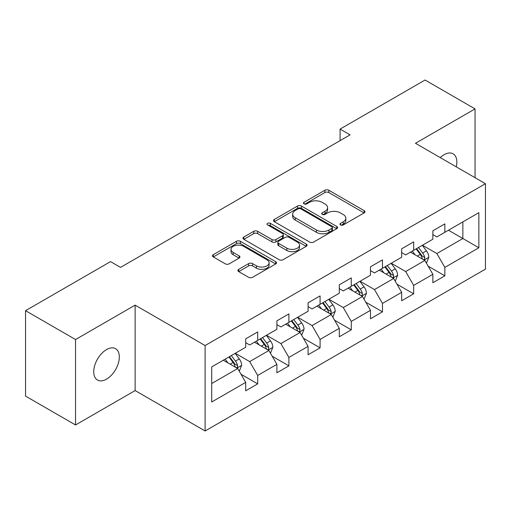<?xml version="1.0" encoding="UTF-8"?>
<svg xmlns="http://www.w3.org/2000/svg" width="511" height="511" viewBox="0 0 511 511"><rect width="100%" height="100%" fill="white"/><g stroke="black" fill="none" stroke-linecap="round" stroke-linejoin="round"><path stroke-width="0.77" d="M340.537 224.942A1.942 1.124 0 0 0 343.283 224.942L364.139 212.902A2.779 1.603 0 0 0 364.95 211.765A2.779 1.603 0 0 0 364.139 210.634L328.809 190.239A2.779 1.603 0 0 0 324.887 190.239L304.032 202.279A1.942 1.124 0 0 0 303.464 203.071A1.942 1.124 0 0 0 304.032 203.863A1.942 1.124 0 0 0 306.779 203.863L309.481 202.305A8.885 5.129 0 0 1 322.039 202.305L324.983 204.004A8.885 5.129 0 0 1 327.583 207.632A8.885 5.129 0 0 1 324.983 211.26L322.288 212.812A1.942 1.124 0 0 0 321.713 213.611A1.942 1.124 0 0 0 322.288 214.403A1.942 1.124 0 0 0 325.034 214.403L327.73 212.844A8.885 5.129 0 0 1 340.294 212.844L343.239 214.543A8.885 5.129 0 0 1 345.838 218.171A8.885 5.129 0 0 1 343.239 221.793L340.537 223.352A1.942 1.124 0 0 0 339.968 224.15A1.942 1.124 0 0 0 340.537 224.942L340.537 223.352M106.531 379.143A18.096 10.45 120 0 0 118.354 363.193A18.096 10.45 120 0 0 115.582 348.687A18.096 10.45 120 0 0 106.531 349.588A18.096 10.45 120 0 0 94.707 365.537A18.096 10.45 120 0 0 97.486 380.037A18.096 10.45 120 0 0 106.531 379.143M456.272 166.848A18.096 10.45 120 0 0 453.11 153.824A18.096 10.45 120 0 0 444.059 154.718A18.096 10.45 120 0 0 440.246 157.592M238.72 269.329A2.779 1.603 0 0 0 237.909 270.466A2.779 1.603 0 0 0 238.72 271.596L248.633 277.32A2.779 1.603 0 0 0 252.562 277.32L275.716 263.951A2.779 1.603 0 0 0 276.534 262.814A2.779 1.603 0 0 0 275.716 261.683L240.394 241.288A2.779 1.603 0 0 0 236.465 241.288L213.304 254.657A2.779 1.603 0 0 0 212.493 255.787A2.779 1.603 0 0 0 213.304 256.924L225.281 263.836A2.779 1.603 0 0 0 229.203 263.836L239.116 258.112A2.779 1.603 0 0 0 239.927 256.982A2.779 1.603 0 0 0 239.116 255.845L233.176 252.421A7.422 4.286 0 0 1 231.004 249.387A7.422 4.286 0 0 1 235.584 245.427A7.422 4.286 0 0 1 243.677 246.359L266.934 259.786A7.422 4.286 0 0 1 269.112 262.814A7.422 4.286 0 0 1 264.526 266.774A7.422 4.286 0 0 1 256.433 265.848L252.562 263.612A2.779 1.603 0 0 0 248.633 263.612L238.72 269.329L238.72 271.596M135.128 305.137L75.539 339.54L25.55 310.682L25.55 396.108L75.539 424.973L135.128 390.57L205.109 430.977L205.109 345.545L135.128 305.137L135.128 390.57M475.051 177.687L475.051 108.888L415.462 143.291L485.45 183.692L205.109 345.545M475.051 108.888L425.063 80.023L340.083 129.091L340.083 140.634M25.55 310.682L110.529 261.619L120.532 267.387L350.08 134.859L340.083 129.091M309.672 242.08A2.779 1.603 0 0 0 313.601 242.08L336.762 228.711A2.779 1.603 0 0 0 337.573 227.574A2.779 1.603 0 0 0 336.762 226.443L301.433 206.048A2.779 1.603 0 0 0 297.504 206.048L274.343 219.417A2.779 1.603 0 0 0 273.532 220.548A2.779 1.603 0 0 0 274.343 221.685L309.672 242.08M268.352 225.357A1.942 1.124 0 0 1 270.319 225.632L270.319 223.326L306.242 244.06A2.779 1.603 0 0 1 307.054 245.197A2.779 1.603 0 0 1 306.242 246.328L283.081 259.703A2.779 1.603 0 0 1 279.153 259.703L243.824 239.301L243.824 237.034A2.779 1.603 0 0 0 243.012 238.171A2.779 1.603 0 0 0 243.824 239.301M243.824 237.034L253.737 231.317A2.779 1.603 0 0 1 257.665 231.317L271.993 239.589A2.779 1.603 0 0 0 275.914 239.589L282.494 235.788A2.779 1.603 0 0 0 283.305 234.658A2.779 1.603 0 0 0 282.494 233.527L267.572 224.91A1.942 1.124 0 0 1 267.004 224.118A1.942 1.124 0 0 1 268.205 223.083A1.942 1.124 0 0 1 270.319 223.326M205.109 430.977L485.45 269.125L485.45 183.692M241 374.237L257.697 383.876L257.697 375.444L276.898 364.362L276.898 372.794L288.894 365.863L288.894 357.438L308.088 346.356L308.088 354.781L320.084 347.857L320.084 339.425L339.285 328.343L339.285 336.775L351.281 329.844L351.281 321.419L370.475 310.337L370.475 318.762L382.471 311.838L382.471 303.413L401.665 292.324L401.665 300.755L413.667 293.825L413.667 285.4L432.862 274.318L432.862 282.743L444.857 275.819L444.857 267.394L478.852 247.765L478.852 212.672L462.857 221.908L462.857 238.528L478.852 247.765M257.697 383.876L245.702 390.8L245.702 382.375L211.707 401.997L211.707 366.904L245.702 347.276L245.702 338.85L257.697 331.926L257.697 340.352L276.898 329.269L276.898 320.838L288.894 313.914L288.894 322.339L308.088 311.256L308.088 302.831L320.084 295.907L320.084 304.332L339.285 293.25L339.285 284.825L351.281 277.895L351.281 286.326L370.475 275.244L370.475 266.812L382.471 259.888L382.471 268.313L401.665 257.231L401.665 248.806L413.667 241.875L413.667 250.307L432.862 239.225L432.862 230.793L444.857 223.869L444.857 232.294L478.852 212.672M254.497 342.198L268.895 350.508L249.7 361.59L235.303 353.28M245.702 342.657L249.7 344.97L257.697 340.352M249.7 361.59L257.697 375.444M268.895 350.508L276.898 364.362M285.694 324.191L300.091 332.501L280.897 343.584L266.499 335.273M276.898 324.651L280.897 326.957L288.894 322.339M280.897 343.584L288.894 357.438M300.091 332.501L308.088 346.356M316.884 306.178L331.281 314.495L312.087 325.577L297.689 317.261M308.088 306.638L312.087 308.951L320.084 304.332M312.087 325.577L320.084 339.425M331.281 314.495L339.285 328.343M348.08 288.172L362.478 296.482L343.283 307.565L328.886 299.254M339.285 288.632L343.283 290.944L351.281 286.326M343.283 307.565L351.281 321.419M362.478 296.482L370.475 310.337M379.271 270.159L393.668 278.476L374.474 289.558L360.076 281.242M370.475 270.626L374.474 272.931L382.471 268.313M374.474 289.558L382.471 303.413M393.668 278.476L401.665 292.324M410.467 252.153L424.865 260.463L405.67 271.545L391.273 263.235M401.665 252.613L405.67 254.925L413.667 250.307M405.67 271.545L413.667 285.4M424.865 260.463L432.862 274.318M448.46 230.218L462.857 238.528L436.86 253.539L422.463 245.223M432.862 234.606L436.86 236.912L444.857 232.294M436.86 253.539L444.857 267.394M75.539 339.54L75.539 424.973M211.707 383.525L237.704 368.52L223.307 360.21M237.704 368.52L245.702 382.375M428.161 266.18L444.857 275.819M396.97 284.186L413.667 293.825M365.774 302.199L382.471 311.838M334.584 320.205L351.281 329.844M303.387 338.218L320.084 347.857M272.197 356.224L288.894 365.863M341.316 225.217L343.239 224.105A8.885 5.129 0 0 0 345.838 220.477L345.838 218.171M327.583 207.632L327.583 209.938A8.885 5.129 0 0 1 324.983 213.566L323.061 214.677M364.1 212.921L328.809 192.545A2.779 1.603 0 0 0 324.887 192.545L304.805 204.138M336.723 228.73L301.433 208.354A2.779 1.603 0 0 0 297.504 208.354L274.381 221.704M331.85 228.366A1.942 1.124 0 0 0 332.425 227.574A1.942 1.124 0 0 0 331.85 226.782L300.845 208.878A1.942 1.124 0 0 0 298.092 208.878L295.249 210.519A8.885 5.129 0 0 0 292.65 214.147A8.885 5.129 0 0 0 295.249 217.775L316.443 230.014A8.885 5.129 0 0 0 329.007 230.014L331.85 228.366L331.85 230.678A1.942 1.124 0 0 0 332.425 229.886L332.425 227.574M292.65 214.147L292.65 216.453A8.885 5.129 0 0 0 295.249 220.081L295.249 217.775M331.85 230.678L329.007 232.32A8.885 5.129 0 0 1 316.443 232.32L295.249 220.081M243.862 239.327L253.737 233.623L253.737 231.317M283.305 234.658L283.305 236.963A2.779 1.603 0 0 1 282.494 238.1L275.914 241.895A2.779 1.603 0 0 1 271.993 241.895L257.665 233.623A2.779 1.603 0 0 0 253.737 233.623M270.319 225.632L306.204 246.353M286.856 248.167A7.422 4.286 0 0 0 294.949 249.1A7.422 4.286 0 0 0 299.535 245.139A7.422 4.286 0 0 0 297.357 242.105L289.162 237.379A2.779 1.603 0 0 0 285.24 237.379L278.661 241.173A2.779 1.603 0 0 0 277.85 242.303A2.779 1.603 0 0 0 278.661 243.44L286.856 248.167L286.856 250.479A7.422 4.286 0 0 0 294.949 251.406A7.422 4.286 0 0 0 299.535 247.445L299.535 245.139M277.85 242.303L277.85 244.616A2.779 1.603 0 0 0 278.661 245.746L278.661 243.44M286.856 250.479L278.661 245.746M269.112 262.814L269.112 265.126A7.422 4.286 0 0 1 264.526 269.086A7.422 4.286 0 0 1 256.433 268.154L252.562 265.918A2.779 1.603 0 0 0 248.633 265.918L238.758 271.622M231.004 249.387L231.004 251.699A7.422 4.286 0 0 0 233.176 254.727L233.176 252.421M239.078 258.132L233.176 254.727M275.685 263.97L240.394 243.594A2.779 1.603 0 0 0 236.465 243.594L213.343 256.944M426.442 263.203L428.818 257.205A7.493 4.324 -120 0 0 426.43 250.824L422.303 245.318M415.111 254.829L412.307 251.093M423.702 259.792L424.609 258.834L424.775 257.525A7.493 4.324 -120 0 0 422.629 253.022L418.503 247.509M416.625 248.595L421.205 254.708A3.82 2.204 60 0 1 421.901 255.864L424.775 257.525M416.107 248.895L420.234 254.408A7.493 4.324 60 0 1 422.373 258.911M395.252 281.21L397.628 275.218A7.493 4.324 -120 0 0 395.239 268.837L391.113 263.325M383.914 272.842L381.11 269.099M392.512 277.805L393.419 276.847L393.585 275.538A7.493 4.324 -120 0 0 391.439 271.028L387.312 265.522M385.435 266.601L390.014 272.714A3.82 2.204 60 0 1 390.704 273.877L393.585 275.538M384.911 266.908L389.037 272.414A7.493 4.324 60 0 1 391.183 276.924M364.056 299.216L366.438 293.225A7.493 4.324 -120 0 0 364.043 286.843L359.916 281.337M352.724 290.848L349.92 287.112M361.315 295.812L362.222 294.853L362.388 293.544A7.493 4.324 -120 0 0 360.242 289.041L356.116 283.528M354.238 284.614L358.818 290.727A3.82 2.204 60 0 1 359.514 291.883L362.388 293.544M353.721 284.914L357.847 290.427A7.493 4.324 60 0 1 359.993 294.93M332.865 317.229L335.242 311.237A7.493 4.324 -120 0 0 332.853 304.856L328.726 299.344M321.528 308.861L318.723 305.118M330.125 313.824L331.032 312.866L331.198 311.557A7.493 4.324 -120 0 0 329.052 307.047L324.926 301.541M323.048 302.621L327.628 308.733A3.82 2.204 60 0 1 328.317 309.896L331.198 311.557M322.524 302.927L326.65 308.433A7.493 4.324 60 0 1 328.797 312.943M301.669 335.235L304.051 329.244A7.493 4.324 -120 0 0 301.656 322.863L297.53 317.357M290.337 326.868L287.533 323.124M298.929 331.831L299.842 330.873L300.002 329.563A7.493 4.324 -120 0 0 297.856 325.06L293.729 319.547M291.851 320.633L296.431 326.746A3.82 2.204 60 0 1 297.127 327.902L300.002 329.563M291.334 320.934L295.46 326.446A7.493 4.324 60 0 1 297.606 330.949M270.479 353.248L272.855 347.256A7.493 4.324 -120 0 0 270.466 340.875L266.34 335.363M259.141 344.88L256.337 341.137M267.738 349.843L268.645 348.879L268.812 347.576A7.493 4.324 -120 0 0 266.665 343.066L262.539 337.56M260.661 338.64L265.241 344.753A3.82 2.204 60 0 1 265.931 345.915L268.812 347.576M260.137 338.94L264.264 344.452A7.493 4.324 60 0 1 266.41 348.962M239.282 371.254L241.665 365.263A7.493 4.324 -120 0 0 239.269 358.882L235.143 353.376M227.951 362.887L225.147 359.144M236.542 367.85L237.455 366.892L237.615 365.582A7.493 4.324 -120 0 0 235.469 361.079L231.342 355.567M229.465 356.652L234.044 362.765A3.82 2.204 60 0 1 234.741 363.921L237.615 365.582M228.947 356.953L233.073 362.459A7.493 4.324 60 0 1 235.22 366.968M343.239 224.105L343.239 221.793M322.288 214.403L322.288 212.812M324.983 213.566L324.983 211.26M304.032 203.863L304.032 202.279M324.887 192.545L324.887 190.239M328.809 192.545L328.809 190.239M364.139 212.902L364.139 210.634M274.343 221.685L274.343 219.417M297.504 208.354L297.504 206.048M301.433 208.354L301.433 206.048M336.762 228.711L336.762 226.443M316.443 232.32L316.443 230.014M329.007 232.32L329.007 230.014M257.665 233.623L257.665 231.317M271.993 241.895L271.993 239.589M275.914 241.895L275.914 239.589M282.494 238.1L282.494 235.788M306.242 246.328L306.242 244.06M248.633 265.918L248.633 263.612M252.562 265.918L252.562 263.612M256.433 268.154L256.433 265.848M239.116 258.112L239.116 255.845M213.304 256.924L213.304 254.657M236.465 243.594L236.465 241.288M240.394 243.594L240.394 241.288M275.716 263.951L275.716 261.683M424.124 260.035L428.774 257.352M422.629 253.022L426.43 250.824M417.302 256.1L420.234 254.408M392.927 278.048L397.577 275.365M391.439 271.028L395.239 268.837M386.105 274.107L389.037 272.414M361.737 296.054L366.387 293.371M360.242 289.041L364.043 286.843M354.915 292.12L357.847 290.427M330.547 314.067L335.19 311.378M329.052 307.047L332.853 304.856M323.719 310.126L326.65 308.433M299.35 332.073L304 329.391M297.856 325.06L301.656 322.863M292.528 328.132L295.46 326.446M268.16 350.086L272.804 347.397M266.665 343.066L270.466 340.875M261.332 346.145L264.264 344.452M236.963 368.092L241.614 365.41M235.469 361.079L239.269 358.882M230.142 364.151L233.073 362.459"/></g></svg>
